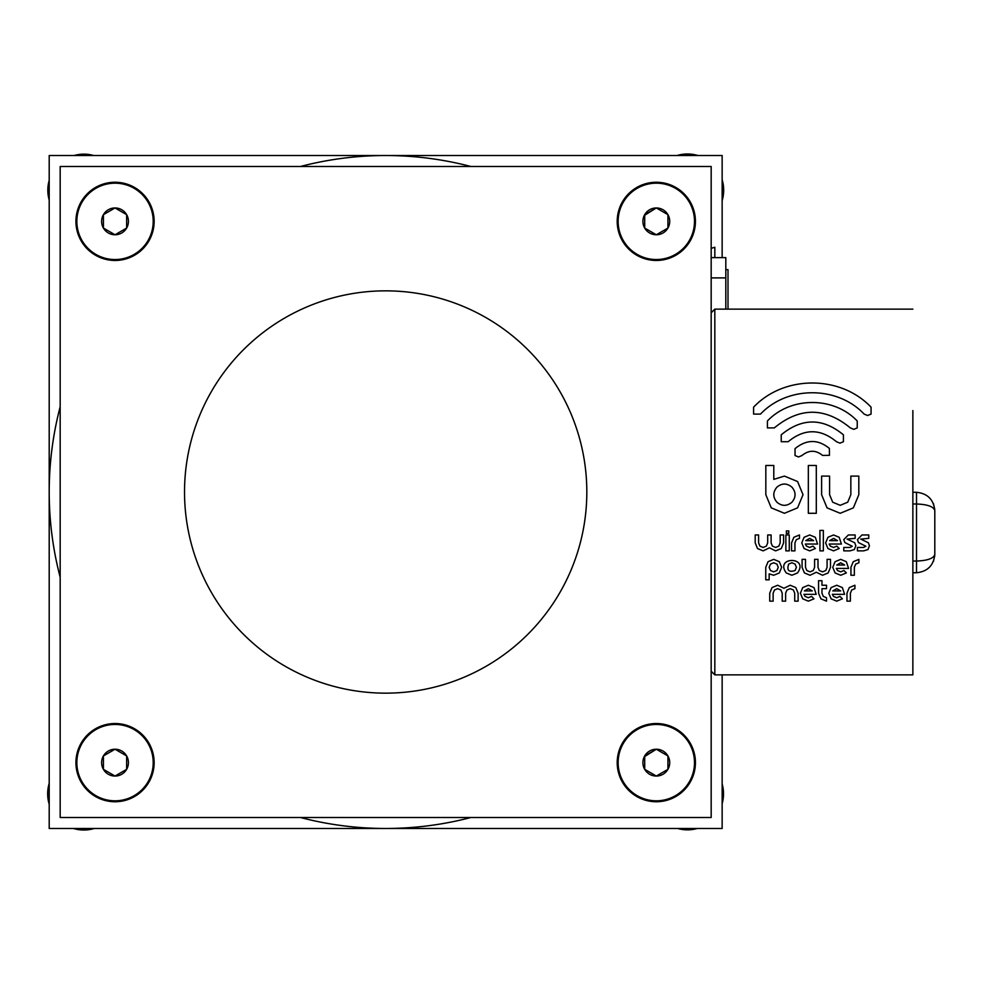 <?xml version="1.0" encoding="UTF-8"?>
<svg xmlns="http://www.w3.org/2000/svg" width="984" height="984" viewBox="0 0 984 984"><rect width="100%" height="100%" fill="white"/><g stroke="black" fill="none" stroke-linecap="round" stroke-linejoin="round"><path stroke-width="1.48" d="M711.174 248.349L714.827 247.242L711.174 248.349M722.145 257.623L722.145 155.521L49.2 155.521L49.2 828.479L722.145 828.479L722.145 674.864M300.452 166.493A336.479 336.479 0 0 1 470.893 166.493M470.893 817.507A336.479 336.479 0 0 1 300.452 817.507M60.172 577.227A336.479 336.479 0 0 1 60.172 406.773M714.827 257.623L714.827 247.242M49.2 804.223A36.211 36.211 0 0 1 49.2 783.375M697.902 155.521A36.211 36.211 0 0 0 677.041 155.521M722.145 783.953A36.051 36.051 0 0 1 722.145 803.645M697.324 828.479A36.051 36.051 0 0 1 677.619 828.479M49.2 200.047A36.051 36.051 0 0 1 49.2 180.355M74.021 155.521A36.051 36.051 0 0 1 93.726 155.521M722.145 200.625A36.211 36.211 0 0 0 722.145 179.777M94.304 828.479A36.211 36.211 0 0 1 73.443 828.479M725.811 309.136L725.811 257.623L711.174 257.623M711.174 277.894L725.811 277.894M725.811 269.641L728 269.641L728 309.136M128.437 221.363A13.407 13.407 0 0 0 103.418 214.66A13.407 13.407 0 0 0 115.03 234.77A13.407 13.407 0 0 0 128.437 221.363M126.641 221.363L126.641 214.66L115.03 207.944L103.418 214.66L103.418 228.067L115.03 234.77L126.641 228.067L126.641 221.363M115.03 259.542A38.179 38.179 0 0 0 153.209 221.363A38.179 38.179 0 0 0 115.03 183.184A38.179 38.179 0 0 0 76.85 221.363A38.179 38.179 0 0 0 115.03 259.542M126.641 214.66L115.03 207.944L103.418 214.66L103.418 228.067L115.03 234.77L126.641 228.067L126.641 215.25M669.723 221.363A13.407 13.407 0 0 0 644.704 214.66A13.407 13.407 0 0 0 656.316 234.77A13.407 13.407 0 0 0 669.723 221.363M667.927 221.363L667.927 214.66L656.316 207.944L644.704 214.66L644.704 228.067L656.316 234.77L667.927 228.067L667.927 221.363M656.316 259.542A38.179 38.179 0 0 0 694.495 221.363A38.179 38.179 0 0 0 656.316 183.184A38.179 38.179 0 0 0 618.136 221.363A38.179 38.179 0 0 0 656.316 259.542M644.704 228.067L656.316 234.77L667.927 228.067L667.927 214.66L656.316 207.944L644.704 215.25M669.723 762.637A13.407 13.407 0 0 0 644.704 755.933A13.407 13.407 0 0 0 656.316 776.056A13.407 13.407 0 0 0 669.723 762.637M667.927 762.637L667.927 755.933L656.316 749.23L644.704 755.933L644.704 769.34L656.316 776.056L667.927 769.34L667.927 762.637M656.316 800.816A38.179 38.179 0 0 0 694.495 762.637A38.179 38.179 0 0 0 656.316 724.458A38.179 38.179 0 0 0 618.136 762.637A38.179 38.179 0 0 0 656.316 800.816M644.704 769.34L656.316 776.056L667.927 769.34L667.927 755.933L656.316 749.23L644.704 756.536M128.437 762.637A13.407 13.407 0 0 0 103.418 755.933A13.407 13.407 0 0 0 115.03 776.056A13.407 13.407 0 0 0 128.437 762.637M126.641 762.637L126.641 755.933L115.03 749.23L103.418 755.933L103.418 769.34L115.03 776.056L126.641 769.34L126.641 762.637M115.03 800.816A38.179 38.179 0 0 0 153.209 762.637A38.179 38.179 0 0 0 115.03 724.458A38.179 38.179 0 0 0 76.85 762.637A38.179 38.179 0 0 0 115.03 800.816M126.641 755.933L115.03 749.23L103.418 755.933L103.418 768.75M103.418 769.34L115.03 776.056L126.641 769.34L126.641 756.536M75.928 221.363A39.114 39.114 0 0 0 115.03 260.465A39.114 39.114 0 0 0 154.144 221.363A39.114 39.114 0 0 0 115.03 182.249A39.114 39.114 0 0 0 75.928 221.363M617.202 221.363A39.114 39.114 0 0 0 656.316 260.465A39.114 39.114 0 0 0 695.43 221.363A39.114 39.114 0 0 0 656.316 182.249A39.114 39.114 0 0 0 617.202 221.363M617.202 762.637A39.114 39.114 0 0 0 656.316 801.751A39.114 39.114 0 0 0 695.43 762.637A39.114 39.114 0 0 0 656.316 723.535A39.114 39.114 0 0 0 617.202 762.637M75.928 762.637A39.114 39.114 0 0 0 115.03 801.751A39.114 39.114 0 0 0 154.144 762.637A39.114 39.114 0 0 0 115.03 723.535A39.114 39.114 0 0 0 75.928 762.637M184.525 492A201.154 201.154 0 0 0 385.679 693.154A201.154 201.154 0 0 0 586.821 492A201.154 201.154 0 0 0 385.679 290.846A201.154 201.154 0 0 0 184.525 492M60.172 166.493L60.172 817.507L711.174 817.507L711.174 166.493L60.172 166.493M912.869 410.562L912.869 492.283L916.51 492.283C927.543 493.451 933.631 499.54 934.8 510.573L934.8 554.459C933.631 565.492 927.543 571.581 916.51 572.75L912.869 572.75L912.869 674.864L912.869 410.562M724.876 674.864L912.869 674.864L714.827 674.864L711.174 671.211M912.869 309.136L714.827 309.136L711.174 312.789M829.623 540.634L837.507 540.634L833.571 538.371L829.623 540.634M841.406 544.041L829.155 544.041L830.348 546.12L833.571 547.461L836.769 546.12L839.204 548.519L833.571 550.868L827.938 548.543L825.613 542.91L827.938 537.289L833.571 534.964L839.192 537.289L841.406 544.041M844.85 542.553L843.78 539.613L848.331 534.964L855.145 534.964L855.145 538.371L847.089 539.084L854.727 542.762L855.822 545.739L854.346 549.564L850.028 550.868L843.78 550.868L843.768 547.461L849.942 547.461L852.267 546.28L844.85 542.553M858.466 542.553L857.421 539.613L861.959 534.964L868.774 534.964L868.774 538.371L860.717 539.084L868.355 542.762L869.45 545.739L867.974 549.564L863.669 550.868L857.421 550.868L857.396 547.461L863.571 547.461L865.895 546.28L858.466 542.553M858.897 562.762L855.674 564.103L854.346 567.313L854.346 575.259L850.939 575.259L850.939 567.313L853.263 561.692L858.897 559.355L858.897 562.762M836.769 565.037L844.653 565.037L840.717 562.762L836.769 565.037M848.565 568.444L836.314 568.444L837.495 570.523L840.717 571.852L843.952 570.499L846.363 572.922L840.717 575.259L835.096 572.934L832.759 567.313L835.096 561.692L840.717 559.355L846.338 561.692L848.565 568.444M822.538 575.259L816.302 572.245L810.041 575.259L804.42 572.934L802.095 567.313L802.095 559.355L805.502 559.355L805.502 567.313L806.831 570.523L810.041 571.852L813.264 570.523L814.592 567.313L814.592 559.355L817.999 559.355L817.999 567.313L819.328 570.523L822.538 571.852L825.76 570.523L827.089 567.313L827.089 559.355L830.484 559.355L830.484 567.313L828.171 572.934L822.538 575.259M790.177 588.666L786.954 589.994L785.626 593.204L785.626 601.15L782.219 601.15L782.219 593.204L780.89 589.994L777.68 588.666L774.469 589.994L773.129 593.204L773.129 601.15L769.722 601.15L769.722 593.204L772.046 587.583L777.68 585.246L783.928 588.272L790.177 585.246L795.798 587.583L798.122 593.204L798.122 601.15L794.715 601.15L794.715 593.204L793.387 589.994L790.177 588.666M770.484 570.523L773.707 571.852L776.917 570.523L778.246 567.313L776.917 564.103L773.707 562.762L770.484 564.103L769.156 567.313L770.484 570.523M779.328 572.934L773.707 575.259L769.156 573.856L769.156 579.81L765.749 579.81L765.749 567.313L768.074 561.692L773.707 559.355L779.328 561.692L781.653 567.313L779.328 572.934M788.664 564.103C786.646 570.388 788.799 572.528 795.084 570.523L796.413 567.313L795.084 564.103L791.874 562.762L788.664 564.103M797.495 572.934L791.874 575.259L786.253 572.934C774.236 556.329 809.512 556.329 797.495 572.934M804.408 590.929L812.28 590.929L808.344 588.666L804.408 590.929M816.191 594.336L803.94 594.336L805.133 596.415L808.344 597.743L811.579 596.39L813.989 598.813L808.344 601.15L802.723 598.826L800.398 593.204L802.723 587.583L808.344 585.246L813.977 587.583L816.191 594.336M826.511 601.15L820.89 598.826L818.565 593.204L818.565 580.708L821.972 580.708L821.972 585.246L826.511 585.246L826.511 588.666L821.972 588.666L821.972 593.204L823.301 596.415L826.511 597.743L826.511 601.15M832.796 590.929L840.68 590.929L836.744 588.666L832.796 590.929M844.579 594.336L832.341 594.336L833.522 596.415L836.744 597.743L839.979 596.39L842.378 598.813L836.744 601.15L831.111 598.826L828.786 593.204L831.111 587.583L836.744 585.246L842.365 587.583L844.579 594.336M854.911 588.666L851.701 589.994L850.373 593.204L850.373 601.15L846.966 601.15L846.966 593.204L849.29 587.583L854.911 585.246L854.911 588.666M819.93 550.868L819.93 530.413L823.337 530.413L823.337 550.868L819.93 550.868M805.773 540.634L813.645 540.634L809.709 538.371L805.773 540.634M817.556 544.041L805.318 544.041L806.499 546.12L809.709 547.461L812.944 546.108L815.355 548.519L809.709 550.868L804.088 548.543L801.763 542.91L804.088 537.289L809.709 534.964L815.33 537.289L817.556 544.041M799.488 538.371L796.277 539.699L794.949 542.91L794.949 550.868L791.542 550.868L791.542 542.91L793.867 537.289L799.488 534.964L799.488 538.371M788.774 533.328L786.351 533.328L786.351 530.917L788.774 530.917L788.774 533.328M785.859 550.868L785.859 534.964L789.266 534.964L789.266 550.868L785.859 550.868M775.638 550.868L769.39 547.842L763.141 550.868L757.52 548.543L755.195 542.91L755.195 534.964L758.602 534.964L758.602 542.91L759.931 546.12L763.141 547.461L766.351 546.12L767.692 542.91L767.692 534.964L771.099 534.964L771.099 542.91L772.428 546.12L775.638 547.461L778.848 546.12L780.177 542.91L780.177 534.964L783.584 534.964L783.584 542.91L781.259 548.543L775.638 550.868M801.948 455.543L798.491 456.97L795.047 455.543L795.047 448.63C806.572 439.221 818.024 439.159 829.389 448.433L829.463 455.334L822.562 455.432C815.748 449.86 808.873 449.897 801.948 455.543M840.213 513.291L827.052 507.855L821.615 494.694L821.615 476.096L829.586 476.096L829.586 494.694L832.698 502.197L840.213 505.321L847.728 502.197L850.84 494.694L850.84 476.096L858.811 476.096L858.811 494.694L853.374 507.855L840.213 513.291M808.331 513.291L808.331 465.469L816.302 465.469L816.302 513.291L808.331 513.291M871.061 414.092L867.593 415.519L864.149 414.092C837.187 385.642 787.446 385.642 760.497 414.092L753.584 414.092L753.584 407.179C784.125 374.941 840.508 374.941 871.061 407.179L871.061 414.092M857.236 427.905L853.78 429.344L850.324 427.905C824.986 407.044 799.648 407.044 774.31 427.905L767.409 427.905L767.409 420.992C790.767 396.343 833.866 396.343 857.236 420.992L857.236 427.905M843.411 441.73L839.967 443.157L836.498 441.73C820.385 428.446 804.26 428.446 788.135 441.73L781.222 441.73L781.222 434.817C801.96 417.745 822.686 417.745 843.411 434.817L843.411 441.73M776.905 502.197C781.911 506.366 786.929 506.366 791.936 502.197C796.093 497.203 796.093 492.197 791.936 487.178C786.929 483.021 781.911 483.021 776.905 487.178C772.76 492.197 772.76 497.203 776.905 502.197M784.42 513.291L771.259 507.855L765.823 494.694L765.823 465.469L773.793 465.469L773.793 479.368L784.42 476.096L797.581 481.533L803.018 494.694L797.581 507.855L784.42 513.291M714.827 309.136L714.827 674.864M916.51 492.283C927.543 493.451 933.631 499.54 934.8 510.573C933.631 506.6 927.543 504.411 916.51 503.993L916.51 492.283M912.869 561.04L916.51 561.04C927.543 560.622 933.631 558.432 934.8 554.459C933.631 565.492 927.543 571.581 916.51 572.75L916.51 503.993L912.869 503.993M934.763 509.331L933.41 503.574L934.763 509.331M933.41 561.458L934.763 555.689L933.41 561.458"/></g></svg>

